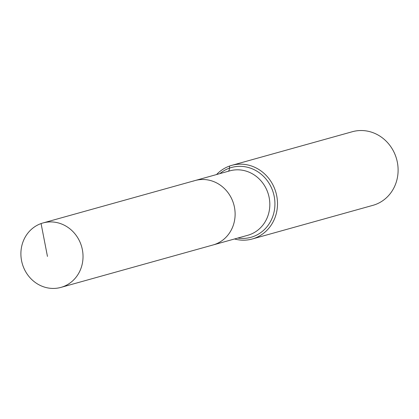 <?xml version="1.0" encoding="UTF-8"?>
<svg xmlns="http://www.w3.org/2000/svg" width="419" height="419" viewBox="0 0 419 419"><rect width="100%" height="100%" fill="white"/><g stroke="black" fill="none" stroke-linecap="round" stroke-linejoin="round"><path stroke-width="0.63" d="M41.078 223.563A33.441 30.875 -105.6 0 0 22.526 264.504A33.441 30.875 -105.6 0 0 60.949 287.387A33.441 30.875 -105.6 0 0 62.85 286.785A33.441 30.875 -105.6 0 0 81.396 245.843A33.441 30.875 -105.6 0 0 42.979 222.96A33.441 30.875 -105.6 0 0 41.078 223.563L47.457 256.428M60.949 287.387L213.041 244.968A33.441 30.875 -105.6 0 0 214.942 244.366A33.441 30.875 -105.6 0 0 233.488 203.424A33.441 30.875 -105.6 0 0 195.071 180.542L229.774 170.863A33.441 30.875 -105.6 0 1 267.856 192.719A33.441 30.875 -105.6 0 1 249.645 234.687A33.441 30.875 -105.6 0 1 247.744 235.289L213.041 244.968A33.441 30.875 -105.6 0 0 214.942 244.366A33.441 30.875 -105.6 0 0 233.488 203.424A33.441 30.875 -105.6 0 0 195.071 180.542A33.441 30.875 -105.6 0 0 193.169 181.144M234.525 238.977A38.218 35.285 -105.6 0 0 252.259 238.992L372.873 205.352A38.218 35.285 -105.6 0 0 375.047 204.666A38.218 35.285 -105.6 0 0 396.243 157.874A38.218 35.285 -105.6 0 0 352.337 131.723L231.728 165.358A38.218 35.285 -105.6 0 0 229.554 166.05A38.218 35.285 -105.6 0 0 216.555 174.55M252.259 238.992A38.218 35.285 -105.6 0 0 254.433 238.301A38.218 35.285 -105.6 0 0 275.634 191.514A38.218 35.285 -105.6 0 0 231.728 165.358M229.554 166.05L229.465 168.124A9.553 3.666 -109.6 0 1 228.282 171.282M237.824 238.055A36.244 33.457 -105.6 0 0 253.055 236.635A36.244 33.457 -105.6 0 0 272.795 191.158A36.244 33.457 -105.6 0 0 229.465 168.124A36.244 33.457 -105.6 0 0 219.86 173.628M195.071 180.542L42.979 222.96"/></g></svg>
